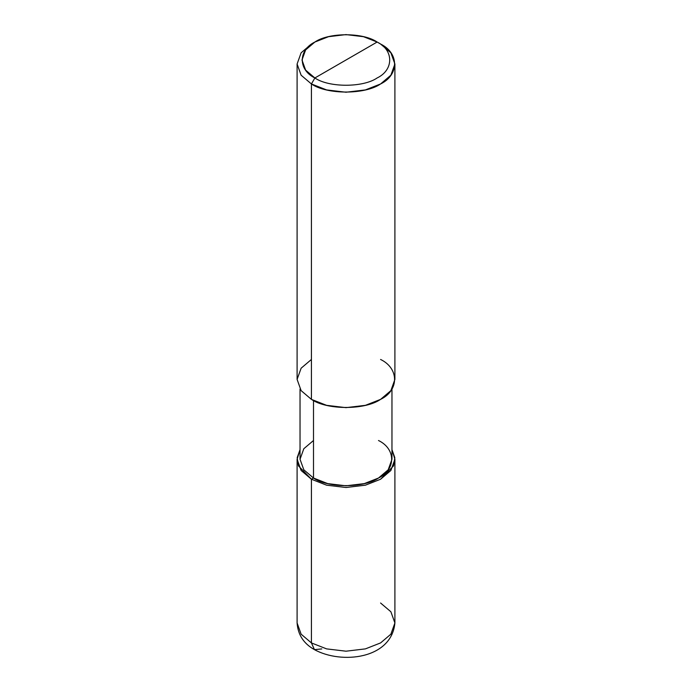 <?xml version="1.0" encoding="UTF-8"?>
<svg xmlns="http://www.w3.org/2000/svg" width="692" height="692" viewBox="0 0 692 692"><rect width="100%" height="100%" fill="white"/><g stroke="black" fill="none" stroke-linecap="round" stroke-linejoin="round"><path stroke-width="1.04" d="M297.102 459.272L297.102 622.964C297.915 634.754 303.702 643.647 314.462 649.65L311.426 642.929L301.124 634.183L297.102 622.964L301.124 634.183L311.426 642.929L311.426 479.236L298.468 465.906L297.179 457.672L300.034 449.636L297.102 459.272L301.124 470.482L311.426 479.236L326.581 485.178L346 487.505L365.419 485.178L380.574 479.236L390.876 470.482L394.898 459.272L391.966 449.636L394.821 457.672L393.532 465.906L380.574 479.236L365.419 485.178L346 487.505L326.581 485.178L311.426 479.236L313.502 478.034L311.426 479.236L311.426 642.929L314.462 649.65L321.797 648.923M314.462 649.65C341.493 664.493 391.577 659.078 394.898 622.964L390.876 634.183L380.574 642.929L365.419 648.88L346 651.198L326.581 648.88L311.426 642.929L326.581 648.88L346 651.198L365.419 648.88L380.574 642.929L390.876 634.183L394.898 622.964L390.876 611.754L380.574 603.009M311.426 359.459L301.124 368.205L297.102 379.415L301.124 390.634L311.426 399.379L311.426 83.966L326.581 89.908L346 92.235L365.419 89.908L380.574 83.966L390.876 75.212L394.898 64.001L390.876 52.791L380.574 44.037L377.123 42.039C393.904 50.127 393.904 69.892 377.123 77.971C363.11 87.668 328.89 87.668 314.877 77.971L377.123 42.039L363.482 36.693L346 34.6L328.518 36.693L314.877 42.039L305.613 49.919L301.989 60.005L305.613 70.1L314.877 77.971L311.426 83.966L311.426 399.379L301.124 390.634L297.102 379.415L297.102 64.001L301.124 75.212L311.426 83.966L301.124 75.212L297.102 64.001L301.124 52.791L311.426 44.037L301.124 52.791L297.102 64.001M313.502 440.51L303.814 448.727L300.034 459.272L303.814 469.807L313.502 478.034L303.814 469.807L300.034 459.272L300.034 389.051M391.966 389.051L391.966 459.272L388.186 469.807L378.498 478.034L364.26 483.622L346 485.81L327.74 483.622L313.502 478.034L313.502 400.512L313.502 478.034C328.129 488.163 363.871 488.163 378.498 478.034C396.04 469.591 396.04 448.952 378.498 440.51M314.877 77.971C298.096 69.892 298.096 50.127 314.877 42.039C328.89 32.351 363.11 32.351 377.123 42.039L314.877 77.971C328.89 87.668 363.11 87.668 377.123 77.971C393.904 69.892 393.904 50.127 377.123 42.039L380.574 44.037C399.232 53.024 399.232 74.978 380.574 83.966C365.013 94.735 326.987 94.735 311.426 83.966L314.877 77.971M394.898 64.001L394.898 379.415L390.876 390.634L380.574 399.379L365.419 405.33L346 407.649L326.581 405.33L311.426 399.379C326.987 410.148 365.013 410.148 380.574 399.379C399.232 390.4 399.232 368.438 380.574 359.459M394.898 622.964L394.898 459.272M311.426 44.037L314.877 42.039M380.574 44.037L377.123 42.039"/></g></svg>
